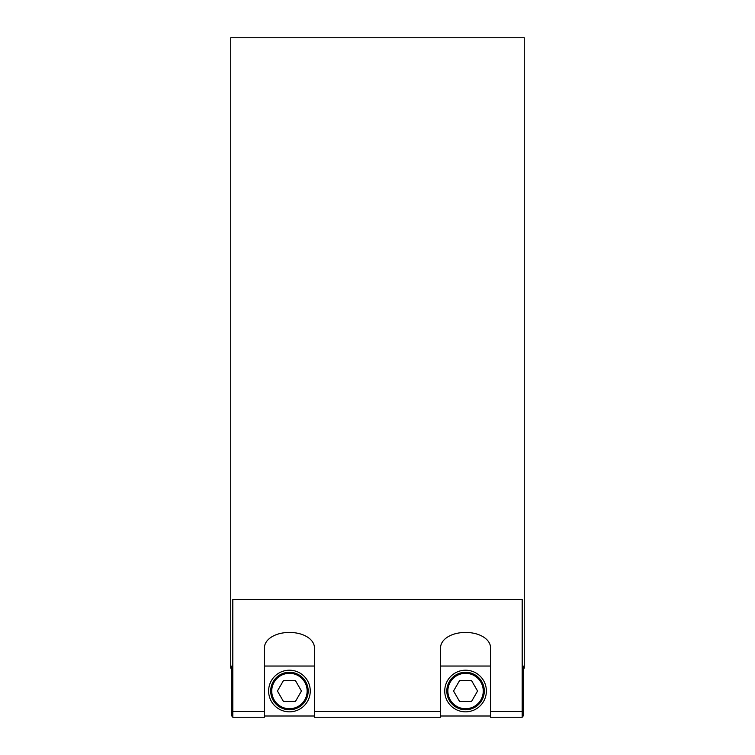 <?xml version="1.0" encoding="UTF-8"?>
<svg xmlns="http://www.w3.org/2000/svg" width="755" height="755" viewBox="0 0 755 755"><rect width="100%" height="100%" fill="white"/><g stroke="black" fill="none" stroke-linecap="round" stroke-linejoin="round"><path stroke-width="1.13" d="M289.439 709.757A18.733 18.733 0 0 0 305.671 681.652A18.733 18.733 0 0 0 273.216 681.652A18.733 18.733 0 0 0 289.439 709.757M277.425 691.023L283.427 680.614L295.45 680.614L301.462 691.023L295.45 701.433L283.427 701.433L277.425 691.023M289.439 711.833A20.819 20.819 0 0 1 268.62 691.023A20.819 20.819 0 0 1 289.439 670.204A20.819 20.819 0 0 1 310.258 691.023A20.819 20.819 0 0 1 289.439 711.833M465.561 709.757A18.733 18.733 0 0 0 481.784 681.652A18.733 18.733 0 0 0 449.329 681.652A18.733 18.733 0 0 0 465.561 709.757M453.538 691.023L459.55 680.614L471.573 680.614L477.575 691.023L471.573 701.433L459.55 701.433L453.538 691.023M465.561 711.833A20.819 20.819 0 0 1 444.742 691.023A20.819 20.819 0 0 1 465.561 670.204A20.819 20.819 0 0 1 486.38 691.023A20.819 20.819 0 0 1 465.561 711.833M232.814 666.042L231.776 666.042L231.776 716.004L232.814 716.004M522.186 716.004L523.224 716.004L523.224 666.042L522.186 666.042M523.224 668.109L524.263 668.109L524.263 37.75L230.737 37.75L230.737 668.109L231.776 668.109M490.542 711.531L490.542 717.25L522.186 717.25L522.186 711.531L490.542 711.531L490.542 647.724A24.462 15.242 180 0 0 466.08 632.482L465.042 632.482A24.462 15.242 180 0 0 440.58 647.724L440.58 711.531L314.42 711.531L314.42 717.25L440.58 717.25L440.58 711.531M314.42 711.531L314.42 647.724A24.462 15.242 180 0 0 289.958 632.482L288.92 632.482A24.462 15.242 180 0 0 264.458 647.724L264.458 711.531L232.814 711.531L232.814 717.25L264.458 717.25L264.458 711.531M522.186 711.531L522.186 599.451L232.814 599.451L232.814 711.531M289.439 708.719A17.695 17.695 0 0 1 274.112 682.171A17.695 17.695 0 0 1 304.765 682.171A17.695 17.695 0 0 1 289.439 708.719M465.561 708.719A17.695 17.695 0 0 1 450.235 682.171A17.695 17.695 0 0 1 480.888 682.171A17.695 17.695 0 0 1 465.561 708.719M264.458 716.004L314.42 716.004M440.58 716.004L490.542 716.004M264.458 666.042L314.42 666.042M440.58 666.042L490.542 666.042"/></g></svg>
